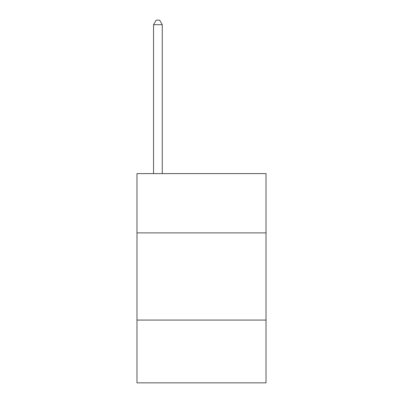 <?xml version="1.0" encoding="UTF-8"?>
<svg xmlns="http://www.w3.org/2000/svg" width="403" height="403" viewBox="0 0 403 403"><rect width="100%" height="100%" fill="white"/><g stroke="black" fill="none" stroke-linecap="round" stroke-linejoin="round"><path stroke-width="0.6" d="M266.02 232.889L266.02 173.602L136.98 173.602L136.98 232.889L266.02 232.889L266.02 382.85L136.98 382.85L136.98 232.889M266.02 320.073L136.98 320.073M162.268 173.602L162.268 24.684L153.548 24.684L153.548 173.602M153.548 24.684L156.163 20.15L159.648 20.15L162.268 24.684"/></g></svg>
